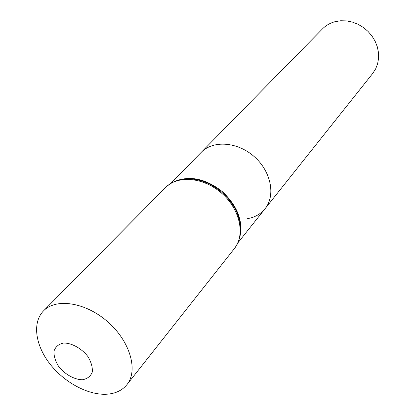 <?xml version="1.0" encoding="UTF-8"?>
<svg xmlns="http://www.w3.org/2000/svg" width="415" height="415" viewBox="0 0 415 415"><rect width="100%" height="100%" fill="white"/><g stroke="black" fill="none" stroke-linecap="round" stroke-linejoin="round"><path stroke-width="0.62" d="M247.096 218.715C254.582 217.517 260.568 214.192 265.045 208.735C275.819 195.6 271.166 171.462 254.276 156.657C237.525 141.697 212.999 140.026 201.275 152.321L322.429 28.941C325.9 25.429 330.127 23.001 335.102 21.663L340.705 20.75L346.52 20.885L352.351 22.062L358.005 24.262L363.286 27.4L368.006 31.379L372.006 36.058L375.15 41.277L377.334 46.854L378.485 52.596L378.579 58.313L377.614 63.806L375.637 68.9L372.722 73.429L265.045 208.735C275.819 195.6 271.166 171.462 254.276 156.657C237.525 141.697 212.999 140.026 201.275 152.321L170.721 183.44M82.435 379.756C74.404 379.647 65.155 374.522 58.831 366.72C55.351 361.242 53.737 356.029 54.002 351.074C55.506 346.764 58.681 344.082 63.521 343.029C71.603 342.93 81.184 348.138 87.653 356.2C91.16 361.833 92.701 367.13 92.275 372.084C90.594 376.312 87.316 378.869 82.435 379.756M106.219 394.25C87.441 395.111 63.62 381.971 49.421 363.286C35.182 344.637 32.24 322.331 43.513 310.892C56.077 297.716 85.931 302.359 107.993 322.024C130.206 341.524 138.454 370.59 126.907 384.669C122.062 390.582 115.168 393.773 106.219 394.25M175.903 180.914C191.087 175.421 206.758 179.156 222.912 192.114C237.748 206.571 243.366 221.667 239.766 237.406M43.513 310.892L165.502 187.575C177.682 174.902 203.724 177.189 221.823 193.349C240.067 209.342 245.514 234.906 234.423 248.538C242.287 237.65 242.682 224.676 235.601 209.606C239.73 217.828 241.348 225.786 240.456 233.479M179.716 179.747C187.243 177.926 195.341 178.559 204.004 181.656C217.927 187.134 228.463 196.451 235.601 209.606C239.787 217.911 241.411 225.827 240.467 233.365M237.888 242.858L265.045 208.735M126.907 384.669L234.423 248.538M165.502 187.575C175.353 178.44 188.182 176.468 204.004 181.656C195.252 178.517 187.191 177.869 179.83 179.721"/></g></svg>
